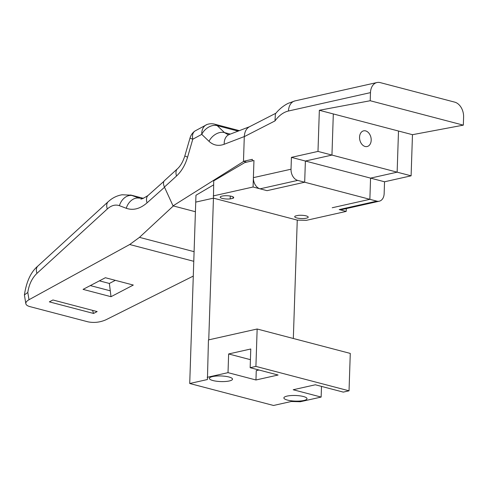 <?xml version="1.0" encoding="UTF-8"?>
<svg xmlns="http://www.w3.org/2000/svg" width="488" height="488" viewBox="0 0 488 488"><rect width="100%" height="100%" fill="white"/><g stroke="black" fill="none" stroke-linecap="round" stroke-linejoin="round"><path stroke-width="0.73" d="M230.293 196.06L230.202 198.921A6.753 1.635 1.9 0 1 220.216 197.158A6.753 1.635 1.9 0 1 227.018 195.743A6.753 1.635 1.9 0 1 233.709 197.603A6.753 1.635 1.9 0 1 233.038 198.28L230.202 198.921M233.038 198.28L233.081 196.884M298.223 215.373L295.386 216.007A6.753 1.635 1.9 0 0 294.715 216.684A6.753 1.635 1.9 0 0 301.407 218.545A6.753 1.635 1.9 0 0 308.209 217.136A6.753 1.635 1.9 0 0 298.223 215.373M193.285 276.08L105.829 319.835C99.967 322.361 94.025 323.032 88.005 321.842L29.829 306.592C27.426 305.933 26.096 304.969 25.834 303.689C25.663 302.334 26.724 301.011 29.012 299.717L129.698 244.512L139.483 237.357L173.344 205.942L195.42 211.731L173.039 205.863L243.744 161.376L246.66 162.144L243.475 161.308L252.333 159.326L252.284 160.881L253.955 160.509L253.388 177.65A9.644 6.832 77.4 0 0 260.061 188.832L267.046 190.662L304.683 182.225L305.384 161.034L331.95 155.08L333.316 113.936L331.95 155.08L305.384 161.034L304.683 182.225L267.046 190.662L253.077 187.002L253.955 160.509L244.817 162.553L213.72 180.853L213.451 198.146L195.737 202.111L195.963 195.255L213.591 184.891M253.077 187.002L213.219 195.932M208.748 339.855L213.451 198.146L297.259 220.112L306.342 220.344L346.193 211.414L346.291 208.596M346.193 211.414L339.209 209.584A9.644 6.832 77.4 0 0 341.63 209.639L379.267 201.202A9.644 6.832 -102.6 0 1 376.852 201.148L339.209 209.584M275.927 113.204L249.325 126.831C246.257 128.594 244.579 131.864 244.293 136.64L274.994 120.914A29.433 19.514 104.7 0 1 288.475 111.008L370.477 92.628L370.209 100.735L319.347 110.276L398.501 131.028L397.14 172.166L370.569 178.12L369.867 199.317L332.23 207.748L369.867 199.317L376.852 201.148M359.552 137.165A8.034 5.691 -102.6 0 1 367.373 131.717A8.034 5.691 -102.6 0 1 370.843 142.49A8.034 5.691 -102.6 0 1 363.371 145.662A8.034 5.691 -102.6 0 1 359.552 137.165M260.061 188.832L297.698 180.395L369.867 199.317L370.569 178.12L384.538 181.78L384.147 193.626A9.644 6.832 -102.6 0 1 379.267 201.202M319.347 110.276L317.987 151.414L291.415 157.368L370.569 178.12L397.14 172.166L411.103 175.826L384.538 181.78M317.987 151.414L397.14 172.166L398.501 131.028L412.47 134.688L411.103 175.826M297.698 180.395A9.644 6.832 -102.6 0 1 291.025 169.214L253.388 177.65M370.477 92.628A12.859 9.107 -102.6 0 1 376.98 82.527A12.859 9.107 -102.6 0 1 380.207 82.606L454.7 102.132A12.859 9.107 -102.6 0 1 463.6 117.041L463.332 125.148L412.47 134.688M274.994 120.914L275.391 113.85C279.02 109.33 283.247 105.835 288.079 103.377L294.972 100.906L376.98 82.527M370.209 100.735L463.332 125.148M243.475 161.308L244.293 136.64M291.415 157.368L291.025 169.214M229.189 134.536L228.152 134.712L224.48 132.59L217.227 125.636A12.859 9.242 133.8 0 0 201.745 134.359A12.859 9.113 -110.1 0 1 206.918 124.544A12.859 9.113 -110.1 0 1 206.942 124.538A12.859 12.859 0 0 1 214.629 124.172L239.327 130.644M173.039 205.863L164.432 187.044L176.522 176.009A12.859 7.228 -132.4 0 1 177.486 168.763C180.536 165.987 183 161.674 184.879 155.794M177.486 168.763L164.499 180.609C163.163 181.951 163.144 184.092 164.432 187.044M176.522 176.009C181.542 171.312 185.233 165.017 187.593 157.124A12.859 0.805 -163.8 0 1 184.867 155.8L190.058 137.897A12.859 0.805 -163.8 0 0 192.778 139.226L201.745 134.359L208.998 141.313A12.859 9.242 -46.2 0 1 224.48 132.59L230.287 134.115M208.998 141.313C213.396 145.363 218.465 146.351 224.199 144.277A12.859 9.071 -111 0 1 229.195 134.536A12.859 9.071 -111 0 1 229.22 134.523L249.484 126.752M250.423 359.668L228.634 353.959L250.777 348.993L250.155 367.696L278.093 375.016L255.956 379.981L256.261 370.63L259.006 370.014M321.494 386.398L321.141 397.067L293.203 389.747L315.34 384.782L343.277 392.108L349.036 390.815L255.913 366.403L250.155 367.696M255.956 379.981L228.018 372.655L228.634 353.959M228.915 376.986A11.572 2.806 1.9 0 1 232.508 379.152A11.572 2.806 1.9 0 1 220.851 381.573A11.572 2.806 1.9 0 1 209.382 378.389A11.572 2.806 1.9 0 1 216.428 376.041A11.572 2.806 1.9 0 1 228.915 376.986M303.414 396.512A11.572 2.806 1.9 0 1 307.007 398.684A11.572 2.806 1.9 0 1 295.35 401.105A11.572 2.806 1.9 0 1 283.876 397.915A11.572 2.806 1.9 0 1 290.927 395.573A11.572 2.806 1.9 0 1 303.414 396.512M349.036 390.815L350.274 353.416L257.152 329.004L208.443 339.923L207.43 379.536L189.722 383.501L273.53 405.473L291.244 401.508L300.327 401.734L321.141 397.067M257.152 329.004L255.913 366.403M228.018 372.655L207.205 377.322M213.451 198.146L195.737 202.111L189.722 383.501M297.259 220.112L293.331 338.489M97.155 311.576L93.562 313.455L49.331 301.858L52.924 299.98L97.155 311.576M92.543 310.368L93.562 313.455M111.008 296.698L83.07 289.372L105.371 277.727L133.303 285.053L111.008 296.698L110.276 290.811L90.329 285.584L110.276 290.811L109.361 283.455L99.399 280.844M115.333 280.338L109.361 283.455M29.012 299.717L27.798 292.452C28.993 284.455 32.049 278.087 36.966 273.347L107.311 208.968C111.368 205.393 115.4 204.295 119.414 205.686L126.276 208.284C133.151 210.67 140.074 208.858 147.053 202.849A12.859 7.241 -131.7 0 1 148.053 195.474C142.984 198.677 140.532 199.714 140.69 198.573L141.294 198.671M27.798 292.452L24.4 294.935L25.834 303.689M36.966 273.347A12.859 7.149 -132.5 0 1 37.85 266.076L108.19 201.703A12.859 7.149 -132.5 0 0 107.311 208.968M126.276 208.284A12.859 9.778 -69.2 0 1 139.659 198.244L130.54 194.986M288.475 111.008A12.859 9.107 -102.6 0 1 294.972 100.906M214.629 124.172A12.859 8.522 -75.3 0 1 217.227 125.636L238.114 131.113M187.593 157.124L192.778 139.226A12.859 7.948 54 0 1 194.846 131.071L206.912 124.55M224.199 144.277L244.299 136.567M119.414 205.686A12.859 9.778 -69.2 0 1 132.797 195.645L143.271 198.39M129.698 244.512L193.773 261.312M147.053 202.849L164.529 187.258M139.483 237.357L194.096 251.674M194.852 131.071A12.859 12.859 0 0 0 190.058 137.897M24.406 294.935C26.444 281.503 30.927 271.877 37.863 266.064M108.202 201.684L110.471 199.799C113.985 197.158 117.864 195.481 122.11 194.767L131.363 195.188M148.053 195.474L163.95 181.292M131.303 195.163L143.417 198.341"/></g></svg>
